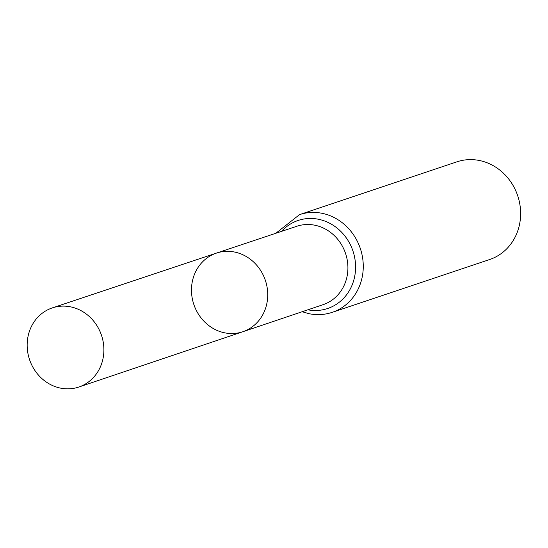 <?xml version="1.0" encoding="UTF-8"?>
<svg xmlns="http://www.w3.org/2000/svg" width="548" height="548" viewBox="0 0 548 548"><rect width="100%" height="100%" fill="white"/><g stroke="black" fill="none" stroke-linecap="round" stroke-linejoin="round"><path stroke-width="0.82" d="M224.79 332.848A41.47 37.737 -108.5 0 0 242.846 331.732A41.47 37.737 -108.5 0 0 265.383 280.425A41.47 37.737 -108.5 0 0 216.467 253.094A41.47 37.737 -108.5 0 0 191.718 294.714A41.47 37.737 -108.5 0 0 224.79 332.848M299.509 214.638A51.519 46.881 -108.5 0 1 360.344 248.566A51.519 46.881 -108.5 0 1 332.287 312.326L489.652 259.526A51.519 46.881 -108.5 0 0 517.709 195.773A51.519 46.881 -108.5 0 0 456.874 161.838L299.509 214.638L275.822 233.284M216.467 253.094L296.804 226.276A41.347 37.62 -108.5 0 1 345.576 253.525A41.347 37.62 -108.5 0 1 323.108 304.667L242.846 331.732A41.47 37.737 -108.5 0 0 265.383 280.425A41.47 37.737 -108.5 0 0 216.467 253.094L52.307 307.901A41.73 37.976 -108.5 0 0 27.4 349.782A41.73 37.976 -108.5 0 0 60.677 388.148A41.73 37.976 -108.5 0 0 78.85 387.025A41.73 37.976 -108.5 0 0 103.647 345.124A41.73 37.976 -108.5 0 0 70.377 306.805A41.73 37.976 -108.5 0 0 52.307 307.901M307.866 309.805A46.429 42.251 -108.5 0 0 352.96 251.046A46.429 42.251 -108.5 0 0 281.556 231.366M332.287 312.326C324.793 314.799 317.121 315.271 309.264 313.744L302.147 311.737M242.846 331.732L78.85 387.025"/></g></svg>
